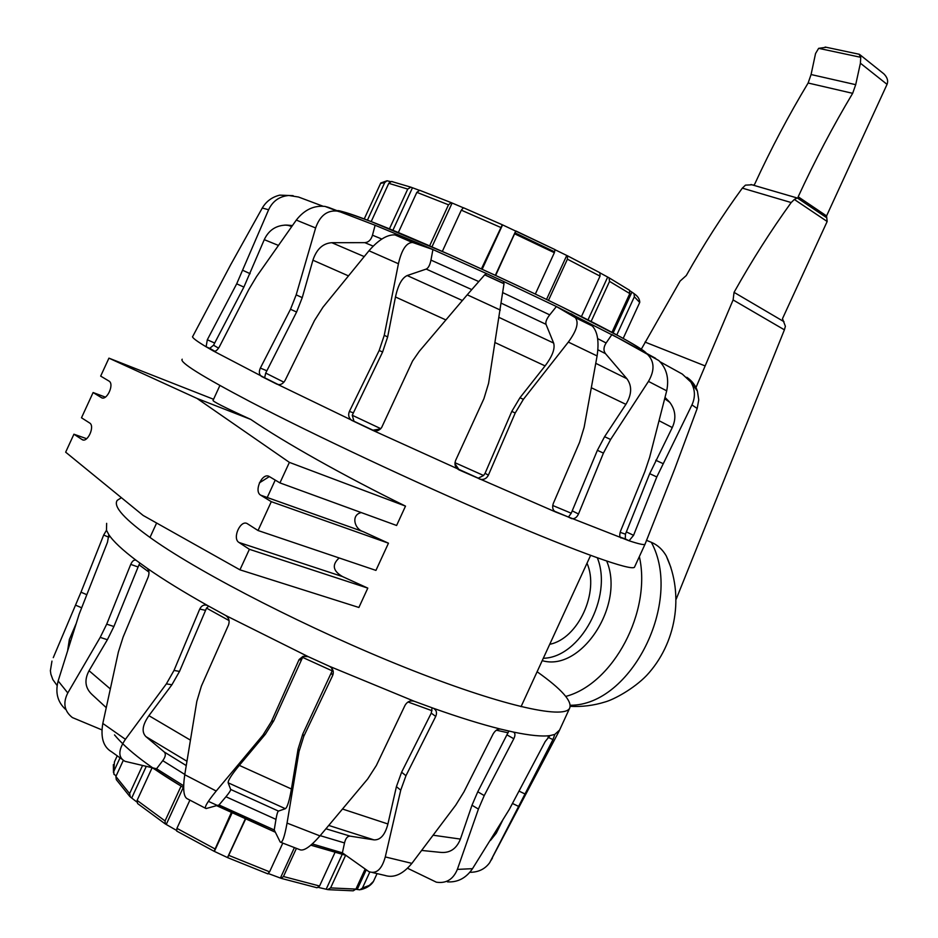 <?xml version="1.0" encoding="UTF-8"?>
<svg xmlns="http://www.w3.org/2000/svg" width="938" height="938" viewBox="0 0 938 938"><rect width="100%" height="100%" fill="white"/><g stroke="black" fill="none" stroke-linecap="round" stroke-linejoin="round"><path stroke-width="1.41" d="M670.905 567.49L666.261 555.917C662.521 549.457 657.55 544.931 651.347 542.316L646.423 540.3M565.79 696.406C613.452 683.802 651.758 611.33 639.353 556.574M752.124 184.786L745.464 185.138L742.333 188.128C722.366 215.482 703.676 244.619 686.276 275.538L680.109 281.072L641.299 349.217M695.973 387.582L733.106 299.937L784.403 329.836L676.181 599.171M733.106 299.937L734.055 292.351C751.842 260.588 770.884 230.654 791.18 202.549L794.357 199.466L797.136 197.977L798.144 198.375L798.179 196.781C814.805 160.715 832.967 126.231 852.654 93.331L855.702 84.678L860.404 63.209L860.732 57.312L859.067 54.228M881.708 72.132L883.831 73.832C887.348 77.362 888.415 80.879 887.055 84.361L826.566 215.928L827.164 221.485L782.48 318.686L785.387 326.283L784.403 329.836M734.055 292.351L783.992 321.699M826.261 47.287L818.64 48.342L815.556 53.513L811.077 74.536L808.122 83.013C788.764 115.151 770.954 148.849 754.703 184.118L753.601 185.267M860.732 57.312L818.64 48.342M116.195 775.796L113.979 774.354L113.779 771.446L120.029 757.857M123.277 760.413L115.878 776.5L116.289 779.619L129.69 796.35M136.725 801.92L130.323 796.972L129.62 793.595L142.541 765.514M131.941 797.499L146.258 766.381M152.12 767.741L137.1 800.384L137.569 803.526L164.994 823.74M176.344 830.294L165.358 823.974L165.053 820.938L181.057 786.173M166.425 824.068L183.262 787.474M189.886 800.149L176.919 828.348L176.696 831.056L213.981 851.212M245.416 819.484L227.629 857.625L214.099 851.27L231.194 812.859M214.556 851.012L231.944 813.223M227.688 857.18L245.099 819.343M267.846 873.724L269.581 871.836L282.795 843.11M296.408 848.386L283.464 876.514L281.189 878.343L268.526 873.618M280.579 877.663L294.391 847.624M281.506 878.449L317.032 887.758L319.553 886.011L334.972 852.501M345.63 855.268L330.61 887.911L327.679 889.587L318.51 887.442M326.389 888.743L342.182 854.401M328.359 889.681L353.227 890.819L355.924 889.095L365.117 869.116M369.807 872.035L362.431 888.063L359.852 889.822L355.842 889.283M357.46 888.931L366.207 869.901M373.312 881.697L377.053 873.641M555.12 249.766L567.513 255.828L567.408 259.181L548.46 300.371M566.728 255.523L546.526 299.433M535.328 294.063L554.358 252.709L555.05 249.637L515.877 230.971L495.651 275.455M481.405 268.913L502.287 224.757L555.062 249.637M515.724 230.994L495.334 275.303M502.534 224.968L482.167 269.265M463.442 207.744L502.287 224.757L463.442 207.744L461.308 210.159L442.337 251.396M429.627 245.838L448.505 204.801L451.19 202.631L463.243 207.755M452.093 203.1L431.961 246.858M451.237 202.643L419.685 190.297L416.835 192.349L398.345 232.53M389.434 228.86L407.737 189.077L410.867 187.166L419.286 190.285M412.427 187.846L392.905 230.279M392.752 181.726L391.486 181.456L388.789 183.32L371.19 221.591M367.426 220.149L384.721 182.57L387.054 180.776L390.618 181.609M389.868 181.503L389.493 182.324M623.184 338.407L639.763 302.364C639.634 296.478 633.631 293.676 634.065 293.606L634.358 296.771L616.817 334.913M629.75 290.663L634.065 293.606M631.884 292.21L613.147 332.943M611.975 332.322L629.797 293.571L629.445 290.229L628.519 289.572M600.121 272.958L609.055 277.8L609.548 281.388L591.116 321.476M581.431 316.587L600.039 276.135L599.898 272.712L567.478 255.804M607.66 277.144L587.997 319.893M514.892 232.8L553.772 251.443M645.156 543.817L644.981 544.31C643.984 545.13 638.649 543.934 628.941 540.734L555.718 512.031L459.081 469.915C455.34 467.781 454.18 464.638 455.587 460.511L483.914 398.709L488.581 383.314L504.011 283.616L484.782 274.74L486.74 273.673L432.922 249.555L413.271 242.684L396.047 235.204L417.973 243.071L375.118 225.261L328.452 207.368L375.118 225.261L372.48 235.204C371.085 239.858 368.528 242.344 364.812 242.649L373.183 246.131M621.777 339.826L556.41 306.538L503.307 281.318L504.011 283.616M500.317 310.056L467.23 294.802L419.204 351.41L412.568 361.001L381.649 427.517C379.28 430.73 376.255 431.644 372.597 430.261L351.633 420.306C348.702 417.973 347.951 415.018 349.393 411.43L379.175 350.484L384.252 335.335L398.427 263.742C401.652 249.789 406.318 242.696 412.403 242.473L413.271 242.684M554.804 511.515L555.718 512.031C552.775 510.354 551.978 507.481 553.314 503.436L579.567 442.326L584.139 427.282L597.096 355.936L568.334 342.077C576.776 330.61 579.098 322.461 575.299 317.642L556.41 306.538L549.715 314.875C546.608 318.861 545.377 322.015 546.01 324.325L553.631 343.05C555.249 348.584 552.4 356.206 545.084 365.902L519.945 397.747L511.796 411.395L485.075 473.291L483.598 475.496L478.274 478.169L372.597 430.261L380.535 428.912M467.23 294.802L484.782 274.74M372.761 430.132L353.989 421.268L352.242 415.253L382.61 351.996L387.664 336.906L395.461 296.983C398.064 285.093 401.968 277.941 407.186 275.549L426.215 269.077C428.373 268.045 429.944 265.055 430.952 260.096L432.922 249.555L417.973 243.071M398.427 263.742L368.974 250.763L322.989 307.172L314.511 320.479L285.093 380.406C282.877 384.076 280.157 385.33 276.933 384.181L261.385 376.361C259.099 374.473 258.759 371.718 260.354 368.071L290.499 309.27L296.185 294.849L315.625 227.957C319.928 215.705 327.139 210.089 337.246 211.085L339.955 211.859M354.177 421.385L277.941 384.545M368.974 250.763C378.553 239.776 387.206 234.488 394.957 234.91L396.047 235.204M278.305 384.615L264.645 377.756L265.7 373.078L296.596 312.026L302.247 297.639L312.917 260.201C316.563 249.168 322.86 243.341 331.806 242.696L364.812 242.649M315.625 227.957L296.302 220.078L256.52 276.628L248.769 289.596L219.445 346.673C217.37 350.226 215.447 351.715 213.676 351.164L206.126 346.779L207.31 339.767L236.693 283.815L268.62 209.749C272.665 201.107 279.383 196.359 288.787 195.479L298.483 197.015L322.824 206.149M264.645 377.756L213.97 351.293M296.302 220.078C304.346 209.795 313.925 205.246 325.029 206.43L328.452 207.368M214.72 351.316L209.655 348.373L213.536 345.219L243.88 287.098L264.27 239.659C268.76 230.068 276.206 225.202 286.629 225.085L292.41 225.53M268.62 209.749L262.277 208.025L230.666 264.762L192.853 336.226M209.655 348.373L206.231 346.861C197.05 341.362 192.478 337.961 192.524 336.672L192.524 336.672M262.277 208.025C266.275 201.307 272.114 197.003 279.759 195.139L293.137 195.667M284.929 225.073L288.247 225.355M634.663 566.763L634.463 567.22C631.462 571.101 580.352 553.209 497.867 517.893C415.569 482.671 312.741 434.376 250.153 401.699C201.705 376.208 179.052 362.045 182.207 359.207M503.307 281.318L486.74 273.673M620.721 537.837L621.003 537.978C619.455 537.005 619.361 534.601 620.698 530.744L644.828 471.673L649.612 457.427L666.695 390.829L648.463 381.403L610.626 439.476L603.415 453.124L578.5 514.001C576.776 517.577 574.466 519.113 571.582 518.608L568.428 517.072L571.242 513.215L552.728 505.488M568.334 342.077L523.392 399.33L515.208 413.025L488.381 475.179C486.564 478.638 483.809 479.998 480.115 479.236L477.735 478.04M645.027 544.239L674.692 468.988L697.18 408.487L691.951 404.899L656.799 476.95L633.572 535.317L629.081 540.769L625.283 538.881L625.447 534.168L620.159 532.35M459.057 469.704L454.942 463.724M597.096 355.936C599.218 341.62 597.612 331.642 592.265 325.978L574.537 317.103M570.949 313.667L591.28 325.298M648.463 381.403C654.853 370.346 654.49 361.294 647.384 354.259L611.928 334.538L606.124 342.98C603.509 347.048 603.298 350.601 605.479 353.626L626.865 378.694C632.189 385.893 631.86 394.441 625.904 404.348L604.588 436.698L597.389 450.299L571.242 513.215M666.695 390.829C669.251 378.307 666.613 368.212 658.793 360.532L644.84 352.536M621.472 339.662L655.556 358.293M665.054 397.442L669.814 402.379C675.571 410.199 676.392 418.594 672.265 427.552L649.706 473.667L625.447 534.168M691.951 404.899C695.55 396.997 695.187 389.387 690.86 382.083L682.313 374.086L660.188 361.845M697.18 408.487L698.751 399.869L697.415 391.099C695.48 385.319 691.951 380.722 686.827 377.299M106.651 523.345L106.475 530.263L108.831 534.66C113.252 541.355 122.421 549.949 136.327 560.455L147.078 568.217C163.376 579.567 183.625 592.054 207.826 605.655L225.554 615.41L308.262 656.67L329.097 666.156L414.209 701.261L433.075 708.155C459.01 717.371 481.475 724.335 500.458 729.072L513.192 732.015C529.982 735.509 542.27 736.705 550.031 735.591L554.827 734.419L552.951 739.601L489.695 862.667C485.028 869.092 478.403 872.305 469.832 872.305M502.709 820.211L496.272 833.19L490.492 840.413M554.768 734.442L559.587 730.057M121.412 497.703L117.262 500.329C112.795 506.438 124.672 519.5 152.906 539.514C203.229 574.865 310.572 629.715 404.911 667.399C499.415 705.212 563.433 719.622 569.565 708.366C572.626 701.495 561.815 689.289 537.111 671.737M433.075 708.155L433.555 708.354C436.498 710.113 437.225 712.81 435.724 716.433L405.955 775.714L400.737 790.183L385.284 856.933L411.888 863.37L455.762 805.121L463.958 791.86L493.083 734.044C495.229 730.432 497.691 728.767 500.458 729.072M106.182 707.592L92.241 694.718C85.124 688.187 84.057 680.179 89.051 670.717L107.378 639.728L113.897 626.525L139 564.77L148.954 572.098M513.192 732.015L513.414 732.074C515.302 733.024 515.431 735.251 513.813 738.745L484.231 795.588L478.427 809.072L457.357 869.397L472.518 868.67L509.252 809.494L545.201 741.559L550.031 735.591M329.097 666.156L330.539 667.012C333.26 669.369 333.963 672.194 332.662 675.489L303.783 736.353L299.034 751.49L287.051 823.095L319.964 835.899L367.719 778.927L376.349 765.49L405.064 705.27C407.291 701.565 410.34 700.229 414.209 701.261M225.554 615.41C228.884 617.673 229.88 620.85 228.52 624.954L201.4 686.088L196.816 701.39L184.751 774.718L216.209 791.027L262.933 735.122L271.363 721.639L299.105 659.531L302.997 656.342L308.262 656.67M147.078 568.217C149.165 570.128 149.517 573.095 148.169 577.093L123.113 637.09L118.376 652.004L102.817 723.444L125.422 739.308L166.378 683.861L174.011 670.436L199.735 609.067C201.506 605.573 204.038 604.353 207.31 605.409L207.826 605.655M108.831 534.66L107.471 542.27L79.155 614.179L58.156 680.941L67.794 692.948L100.202 637.383L106.709 624.145L130.734 564.395C132.34 560.877 134.134 559.517 136.139 560.326L136.327 560.455M53.278 657.644L80.996 592.195L103.684 535.023L106.475 530.263M472.518 868.67C466.116 878.074 457.756 882.482 447.438 881.872M457.357 869.397C453.195 879.434 446.195 883.69 436.346 882.177L407.538 868.248M508.842 731.054L477.77 791.778L471.99 805.25L460.406 839.088C456.478 848.972 449.712 853.381 440.145 852.337L421.713 850.449M411.888 863.37C402.871 874.251 393.878 878.273 384.885 875.424L372.597 872.563M385.284 856.933C381.789 869.444 376.302 874.333 368.81 871.601L342.393 852.853L344.516 842.934C345.618 838.302 347.506 836.039 350.179 836.145L325.955 828.782M432.078 707.803L431.257 713.138L401.605 772.22L396.411 786.642L387.922 823.974C385.061 834.937 380.394 840.237 373.922 839.862L350.179 836.145M319.964 835.899C310.232 847.002 303.42 851.552 299.539 849.57L281.095 842.441M287.051 823.095C284.531 837.095 282.256 843.426 280.228 842.09L274.236 829.942L275.971 819.378C276.804 814.43 277.636 811.663 278.445 811.077L230.689 789.456L228.157 782.796C227.911 780.498 231.627 774.694 239.307 765.373L265.372 734.243L273.755 720.818L302.611 657.386L332.193 670.846L302.798 733.997L298.073 749.075L291.425 788.987C289.35 800.829 287.333 807.407 285.375 808.708L278.445 811.077M331.9 668.372L332.193 670.846M304.639 656.014L302.611 657.386M216.209 791.027C207.157 802.119 203.792 807.958 206.09 808.556L219.023 804.968L225.941 796.749C229.165 792.868 230.748 790.441 230.689 789.456M184.751 774.718C182.676 789.327 183.649 797.417 187.67 798.965L205.27 808.146M208.717 606.159L206.524 608.117L229.071 620.569M125.422 739.308C118.118 750.212 118 757.564 125.082 761.351L156.552 768.761L162.743 760.659C165.557 756.802 166.061 753.906 164.232 751.971L145.906 736.611C141.392 732.003 142.4 725.027 148.907 715.671L171.9 684.775L179.521 671.409L206.524 608.117M102.817 723.444C100.425 737.503 103.332 746.941 111.528 751.76L121.729 759.041M139.914 563.105L139 564.77M67.794 692.948C62.74 702.949 64.265 711.156 72.367 717.558L101.949 729.905M58.156 680.941C55.119 692.502 57.546 701.941 65.437 709.257M51.965 661.091L50.382 670.717L50.887 674.188L52.856 679.628L57.124 685.561M67.724 650.011L69.353 639.493L75.99 623.993M587.012 563.21C599.687 591.96 578.148 638.79 549.738 644.289M597.342 557.829C613.089 596.767 580.2 657.632 543.313 658.265M606.698 561.076C625.259 604.858 581.197 672.194 542.211 660.645M259.38 482.871L269.347 476.586C262.464 471.92 253.518 491.16 260.658 495.158L271.293 501.678L258.032 530.521L247.515 523.803C240.714 519.019 231.862 538.377 238.979 542.469L249.391 549.305L239.94 569.823L143.151 515.454L65.66 452.175L73.926 434.212L82.087 439.57C87.445 443.369 95.301 426.063 89.626 422.979L81.489 417.785L93.108 392.541L101.316 397.571C106.651 401.37 114.671 384.205 109.019 381.086L100.671 376.103L108.937 358.152L197.003 398.427L289.385 462.375L279.934 482.894L269.312 476.563M219.902 385.471L213.114 400.245C211.578 400.866 224.123 407.256 250.739 419.403C283.933 442.103 344.234 476.035 405.509 506.121L396.61 525.479L279.934 482.894M361.294 512.594C350.777 514.751 354.376 528.997 363.029 531.576L388.461 543.196L375.939 570.398L258.032 530.521M339.169 557.958C331.724 564.735 332.838 570.937 342.511 576.577L367.802 588.114L358.891 607.472L239.94 569.823M367.802 588.114L249.391 549.305M388.461 543.196L271.293 501.678M405.509 506.121L289.385 462.375M86.648 438.714L73.926 434.212M105.349 397.126L93.108 392.541M213.559 399.271L108.937 358.152M250.739 419.403L197.003 398.427M570.281 705.259C631.274 705.575 683.333 601.317 651.347 542.316M704.649 365.726L645.027 342.077M860.404 63.209L887.055 84.361M798.179 196.781L826.566 215.928M826.753 217.768L797.394 198M794.357 199.466L827.164 221.485M855.702 84.678L811.077 74.536M852.654 93.331L808.122 83.013M791.18 202.549L742.333 188.128M373.523 881.321L369.361 885.366L362.431 888.063M355.924 889.095L330.61 887.911M319.553 886.011L283.464 876.514M269.581 871.836L228.884 855.409M214.685 848.749L176.919 828.348M165.053 820.938L137.1 800.384M129.62 793.595L115.878 776.5M113.779 771.446L114.436 761.879L117.203 755.864M609.548 281.388L629.797 293.571M634.358 296.771L639.704 302.482M364.237 218.941L380.594 183.379L384.721 182.57M388.789 183.32L407.737 189.077M416.835 192.349L448.505 204.801M461.308 210.159L500.529 227.359M514.786 233.879L554.358 252.709M567.408 259.181L600.039 276.135M380.781 428.666L352.242 415.253M349.393 411.43L352.958 412.697M379.175 350.484L382.61 351.996M384.252 335.335L387.664 336.906M283.909 382.2L265.7 373.078M260.354 368.071L266.544 370.651M290.499 309.27L296.596 312.026M296.185 294.849L302.247 297.639M218.566 348.15L213.536 345.219M207.31 339.767L214.532 342.968M236.693 283.815L243.88 287.098M242.965 270.402L250.129 273.697M646.423 353.298C642.964 348.279 602.067 326.084 541.941 297.217C481.909 268.397 411.348 237.162 372.292 222.001C354.118 214.966 342.874 211.261 338.571 210.898M568.428 517.072L554.51 511.28M625.599 539.139L620.217 537.298M483.598 475.496L454.977 462.704M485.075 473.291L488.381 475.179M515.208 413.025L511.796 411.395M523.392 399.33L519.945 397.747M572.532 510.999L578.5 514.001M603.415 453.124L597.389 450.299M610.626 439.476L604.588 436.698M626.49 531.963L633.572 535.317M656.799 476.95L649.706 473.667M662.861 463.524L655.768 460.265M287.626 225.143L291.659 226.574M264.27 239.659L278.34 245.381M381.836 239.038L372.48 235.204M331.806 242.696L364.202 256.59M312.917 260.201L348.408 275.866M426.215 269.077L471.685 289.561M478.638 281.517L430.952 260.096M407.186 275.549L462.387 300.512M395.461 296.983L445.902 319.94M501.384 303.255L546.01 324.325M549.715 314.875L502.956 292.738M499.133 317.454L553.631 343.05M495.112 342.605L545.084 365.902M597.881 349.768L605.479 353.626M606.124 342.98L597.647 338.606M595.782 363.334L626.865 378.694M591.397 387.781L625.904 404.348M664.772 398.568L668.137 400.514M659.156 420.763L672.265 427.552M518.175 806.188L512.723 803.585M491.195 860.181L492.438 858.047M114.518 734.911C127.298 750.294 150.35 767.859 183.66 787.615M208.377 801.333L275.315 832.135M310.9 845.126L345.641 855.175M312.284 843.919L342.393 852.853M219.023 804.968L274.236 829.942M156.552 768.761L183.672 785.798M110.227 688.855L89.051 670.717M524.494 793.724L519.312 791.25M552.951 739.601L548.015 737.256M478.427 809.072L471.99 805.25M484.231 795.588L477.77 791.778M513.813 738.745L507.282 735.052M496.354 730.198L508.173 732.801M400.737 790.183L396.411 786.642M405.955 775.714L401.605 772.22M435.724 716.433L431.257 713.138M408.03 701.987L432.008 710.711M299.034 751.49L298.073 749.075M303.783 736.353L302.798 733.997M332.662 675.489L331.536 673.39M301.098 659.543L298.823 660.094M271.363 721.639L273.755 720.818M262.933 735.122L265.372 734.243M205.164 610.263L199.735 609.067M174.011 670.436L179.521 671.409M166.378 683.861L171.9 684.775M137.863 566.904L130.734 564.395M106.709 624.145L113.897 626.525M100.202 637.383L107.378 639.728M108.902 537.298L103.684 535.023M80.996 592.195L86.484 594.551M75.603 605.174L81.383 607.66M496.272 833.19L493.411 835.301M460.406 839.088L433.215 835.23M320.163 835.652L344.516 842.934M373.922 839.862L328.769 825.44M387.922 823.974L342.546 809.037M225.941 796.749L275.971 819.378M285.375 808.708L228.157 782.796M291.425 788.987L239.307 765.373M186.228 765.572L164.232 751.971M162.743 760.659L184.798 774.448M186.932 761.246L145.906 736.611M190.391 740.117L148.907 715.671M69.787 643.456L69.353 639.493M342.511 576.577L238.979 542.469M363.182 531.647L260.729 495.205M83.283 439.969L82.005 439.512M102.312 397.947L101.316 397.571M666.261 555.917C684.494 595.032 676.134 643.867 646.599 675.489C633.736 688.82 613.944 699.56 604.998 701.987C593.684 705.517 582.099 706.971 570.269 706.337M859.97 54.756L883.831 73.832M859.407 54.298L825.147 47.041M797.136 197.977L750.986 184.505M361.001 889.541C360.262 889.693 369.455 888.087 373.453 881.439M227.676 857.649L267.928 873.888M113.486 772.642L113.369 764.622M629.445 290.229L609.055 277.8M387.054 180.776L380.746 183.004M410.867 187.166L391.486 181.456M451.19 202.631L419.685 190.297M567.513 255.828L599.898 272.712M373.09 430.261L353.989 421.268M353.661 421.01L351.633 420.306M278.398 384.627L261.385 376.361M214.861 351.293L210.006 348.444M209.819 348.408L206.126 346.779M337.446 210.792C337.727 209.772 349.217 213.465 371.917 221.872L449.888 254.737C493.916 274.459 531.4 291.917 562.366 307.136L620.44 336.883C640.455 347.928 646.599 352.969 646.329 353.251M335.863 210.886L337.246 210.792M634.463 567.22L645.004 544.286M288.787 195.479L279.759 195.139M337.246 211.085L325.029 206.419M412.403 242.473L394.957 234.91M504.023 283.768L484.665 274.834M477.946 478.099L458.741 469.528M592.265 325.978L575.299 317.642M478.274 478.169L480.115 479.236M568.475 517.049L554.428 511.21M658.793 360.532L647.384 354.259M568.475 517.037L571.582 518.608M625.283 538.881L620.147 537.146M697.415 391.099L690.86 382.083M625.458 539.045L629.081 540.769M291.906 226.234L286.629 225.085M669.814 402.379L664.725 398.744M489.695 862.667L558.966 731.382M345.841 855.315L310.83 845.185M275.35 832.229L216.596 805.648M183.66 787.709L152.39 767.8M569.565 708.366L559.013 731.3M275.233 480.092L267.224 497.515M156.623 523.017L149.974 537.451M590.612 555.39L521.047 706.677M363.029 531.576L260.658 495.158M83.189 439.957L82.087 439.57"/></g></svg>

